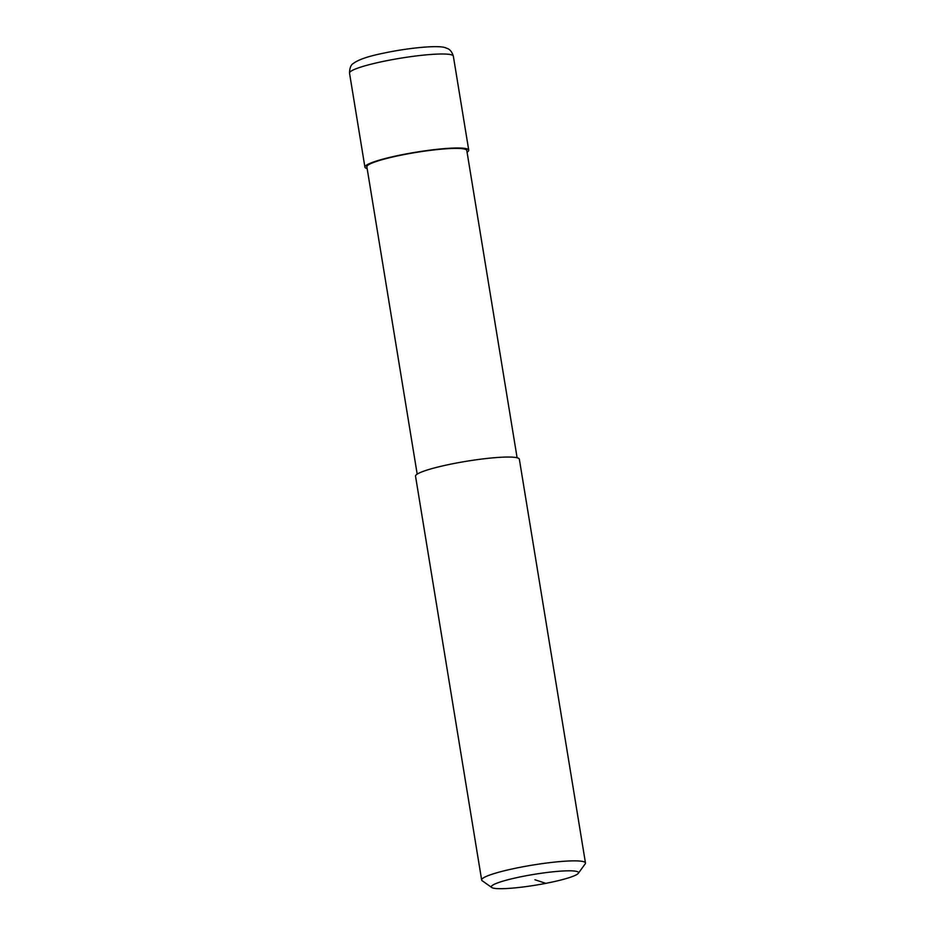 <?xml version="1.0" encoding="UTF-8"?>
<svg xmlns="http://www.w3.org/2000/svg" width="935" height="935" viewBox="0 0 935 935"><rect width="100%" height="100%" fill="white"/><g stroke="black" fill="none" stroke-linecap="round" stroke-linejoin="round"><path stroke-width="1.4" d="M417.197 474.138L366.871 166.827A50.619 6.253 -9.3 0 1 404.352 154.52A50.619 6.253 -9.3 0 1 466.787 150.465L517.113 457.776M491.763 887.502L482.191 880.747A52.594 6.498 -9.3 0 1 481.654 880.01A52.594 6.498 -9.3 0 1 520.596 867.224A52.594 6.498 -9.3 0 1 585.474 863.005A52.594 6.498 -9.3 0 1 585.193 863.87L578.286 873.337A44.179 5.458 -9.3 0 1 545.806 883.353A44.179 5.458 -9.3 0 1 491.763 887.502A44.179 5.458 -9.3 0 1 524.021 876.153A44.179 5.458 -9.3 0 1 578.286 873.337M481.654 880.01L415.526 476.195A52.594 6.498 -9.3 0 1 454.468 463.409A52.594 6.498 -9.3 0 1 519.346 459.19L585.474 863.005M367.151 168.569A52.594 6.498 -9.3 0 1 364.919 167.143A52.594 6.498 -9.3 0 1 403.862 154.357A52.594 6.498 -9.3 0 1 468.739 150.149A52.594 6.498 -9.3 0 1 467.068 152.206M545.806 883.353L534.913 879.753M349.526 73.152A52.594 6.498 -9.3 0 1 388.469 60.354A52.594 6.498 -9.3 0 1 451.71 54.896A52.594 6.498 -9.3 0 1 453.346 56.147C450.845 48.351 447.059 48.702 445.796 47.872C439.123 44.798 407.742 47.942 383.432 53.202C368.367 56.217 358.315 59.653 353.266 63.51C350.859 64.889 349.608 68.103 349.526 73.152L364.919 167.143M468.739 150.149L453.346 56.147"/></g></svg>
